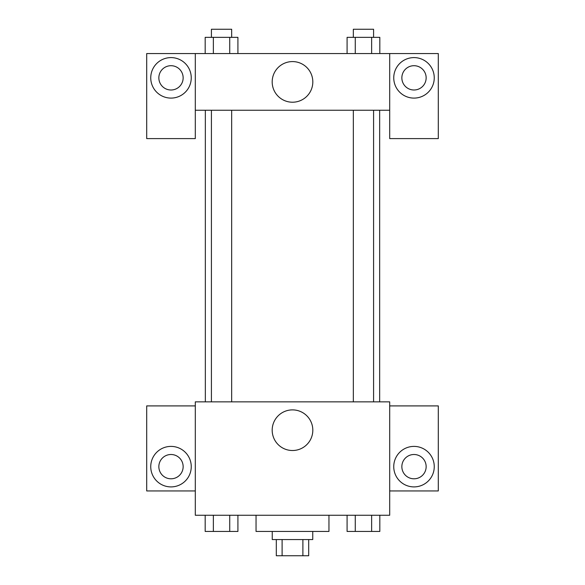 <?xml version="1.0" encoding="UTF-8"?>
<svg xmlns="http://www.w3.org/2000/svg" width="585" height="585" viewBox="0 0 585 585"><rect width="100%" height="100%" fill="white"/><g stroke="black" fill="none" stroke-linecap="round" stroke-linejoin="round"><path stroke-width="0.88" d="M302.891 539.553L302.891 555.75L276.303 555.75L276.303 539.553M302.891 555.75L308.697 555.75L308.697 539.553M312.748 531.451L312.748 539.553L272.252 539.553L272.252 531.451M282.109 539.553L282.109 555.75M256.047 515.253L256.047 531.451L328.953 531.451L328.953 515.253M389.698 515.253L195.302 515.253L195.302 401.851L389.698 401.851L389.698 515.253M171.003 486.903A20.248 20.248 0 0 1 153.46 456.527A20.248 20.248 0 0 1 188.538 456.527A20.248 20.248 0 0 1 171.003 486.903M195.302 490.947L146.703 490.947L146.703 405.902L195.302 405.902M158.849 466.647A12.153 12.153 0 0 1 171.003 454.501A12.153 12.153 0 0 1 183.149 466.647A12.153 12.153 0 0 1 171.003 478.801A12.153 12.153 0 0 1 158.849 466.647M292.5 450.516A20.314 20.314 0 0 1 274.906 420.045A20.314 20.314 0 0 1 310.094 420.045A20.314 20.314 0 0 1 292.5 450.516M413.997 486.903A20.248 20.248 0 0 1 396.462 456.527A20.248 20.248 0 0 1 431.54 456.527A20.248 20.248 0 0 1 413.997 486.903M389.698 490.947L438.297 490.947L438.297 405.902L389.698 405.902M401.851 466.647A12.153 12.153 0 0 1 413.997 454.501A12.153 12.153 0 0 1 426.151 466.647A12.153 12.153 0 0 1 413.997 478.801A12.153 12.153 0 0 1 401.851 466.647M379.658 110.251L379.658 401.851M353.333 401.851L353.333 110.251M231.667 110.251L231.667 401.851M389.698 110.251L389.698 138.601L438.297 138.601L438.297 53.549L389.698 53.549L389.698 110.251L195.302 110.251L195.302 138.601L146.703 138.601L146.703 53.549L195.302 53.549L195.302 110.251M183.149 77.849A12.153 12.153 0 0 1 171.003 90.002A12.153 12.153 0 0 1 158.849 77.849A12.153 12.153 0 0 1 171.003 65.703A12.153 12.153 0 0 1 183.149 77.849M171.003 98.097A20.248 20.248 0 0 1 153.46 67.728A20.248 20.248 0 0 1 188.538 67.728A20.248 20.248 0 0 1 171.003 98.097M426.151 77.849A12.153 12.153 0 0 1 407.928 88.372A12.153 12.153 0 0 1 407.928 67.326A12.153 12.153 0 0 1 426.151 77.849M413.997 98.097A20.248 20.248 0 0 1 396.462 67.728A20.248 20.248 0 0 1 431.54 67.728A20.248 20.248 0 0 1 413.997 98.097M389.698 53.549L195.302 53.549M272.186 81.9A20.314 20.314 0 0 1 302.657 64.306A20.314 20.314 0 0 1 302.657 99.494A20.314 20.314 0 0 1 272.186 81.9M379.826 53.549L379.826 37.352L347.088 37.352L347.088 53.549M371.643 37.352L371.643 53.549M355.27 37.352L355.27 53.549M353.333 37.352L353.333 29.25L373.581 29.25L373.581 37.352M237.912 53.549L237.912 37.352L205.174 37.352L205.174 53.549M229.73 37.352L229.73 53.549M213.357 37.352L213.357 53.549M211.419 37.352L211.419 29.25L231.667 29.25L231.667 37.352M379.826 515.253L379.826 531.451L347.088 531.451L347.088 515.253M371.643 515.253L371.643 531.451M355.27 515.253L355.27 531.451M373.581 531.451L353.333 531.451M237.912 515.253L237.912 531.451L205.174 531.451L205.174 515.253M229.73 515.253L229.73 531.451M213.357 515.253L213.357 531.451M231.667 531.451L211.419 531.451M205.342 110.251L205.342 401.851M373.581 401.851L373.581 110.251M211.419 110.251L211.419 401.851"/></g></svg>
